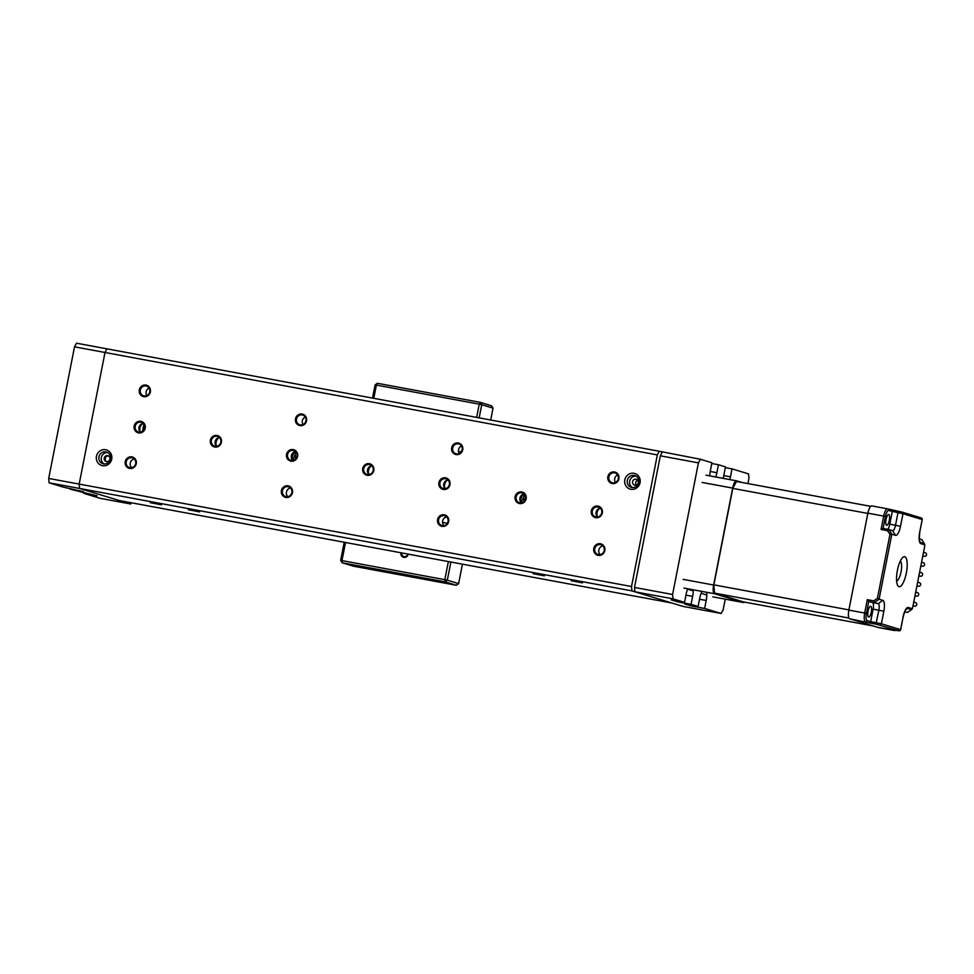 <?xml version="1.0" encoding="UTF-8"?>
<svg xmlns="http://www.w3.org/2000/svg" width="974" height="974" viewBox="0 0 974 974"><rect width="100%" height="100%" fill="white"/><g stroke="black" fill="none" stroke-linecap="round" stroke-linejoin="round"><path stroke-width="1.46" d="M723.779 475.604L730.463 476.846L732.022 468.871L748.556 473.888L748.957 478.246L747.922 483.579M687.717 588.759A11.189 3.397 -79.5 0 0 686.098 594.371L684.539 602.358L672.997 598.84L672.596 594.493L698.419 462.881L700.379 459.253L711.921 462.76L710.363 470.734A11.189 3.397 -79.5 0 0 709.729 475.86M631.931 590.877L79.576 488.449L79.174 484.102L104.997 352.478L79.174 484.102L79.576 488.449L119.425 500.563L671.78 602.991L631.931 590.877L631.529 586.531L657.34 454.907L659.313 451.279L700.379 459.253M662.296 452.179L660.323 455.808L698.419 462.881M725.24 599.156L723.134 609.858L721.174 613.486L704.64 608.47L706.199 600.483A11.189 3.397 -79.5 0 0 706.747 592.289M730.463 476.846A11.189 3.397 -79.5 0 1 729.806 479.585M723.402 478.392A11.189 3.397 -79.5 0 1 723.913 474.849L725.484 466.875L718.459 464.744L716.901 472.719A11.189 3.397 -79.5 0 1 715.78 476.98M693.281 589.794A11.189 3.397 -79.5 0 1 692.636 596.368L691.077 604.343L698.09 606.473L699.661 598.499A11.189 3.397 -79.5 0 1 701.95 591.401M721.174 613.486L683.078 606.425L634.902 591.778L672.997 598.84M704.64 608.47L691.309 605.986L691.455 605.244M698.09 606.473L684.759 604.002L691.309 605.986M684.539 602.358L671.208 599.887L677.746 601.871L691.077 604.343M660.323 455.808L634.5 587.432L634.902 591.778M711.775 463.502L718.459 464.744M732.022 468.871L725.338 467.63M634.5 587.432L672.596 594.493M677.892 601.116L677.746 601.871M659.313 451.279L106.97 348.85L104.997 352.478L106.97 348.85L76.496 343.201L74.523 346.829L48.7 478.441L49.102 482.8L63.614 487.207L83.496 491.663L70.165 489.192L97.047 495.79L83.715 493.319L100.249 498.347L130.723 503.996L79.576 488.449L49.102 482.8M657.34 454.907L74.523 346.829M83.715 493.319L83.861 492.576M70.311 488.449L70.165 489.192M143.884 424.116L142.435 431.458M131.393 502.779L130.723 503.996M48.7 478.441L631.529 586.531M448.223 520.53L447.821 522.514M447.443 523.269L442.549 522.368M458.437 451.364L461.262 451.887M345.514 542.481L341.959 560.586L340.656 560.415L344.212 542.25M372.494 398.086L375.087 384.925L377.376 383.281L376.39 385.095L375.087 384.925M490.713 420.013L493.039 408.13L481.74 404.697L479.159 417.87M450.877 562.022L447.309 580.187L458.608 583.633L462.431 564.165M458.608 583.633L456.319 585.264L445.021 581.831L447.309 580.187L444.814 579.664L445.021 581.831L342.166 562.765L341.959 560.586L444.814 579.664L448.369 561.56M408.179 554.109A3.859 3.677 106.9 0 1 403.711 557.359A3.859 3.677 106.9 0 1 400.947 552.769M340.656 560.415L342.166 562.765L353.465 566.198L456.319 585.264M481.74 404.697L479.245 404.161L480.231 402.347L481.74 404.697M476.651 417.408L479.245 404.161L376.39 385.095L373.797 398.329M493.039 408.13L491.529 405.793L480.231 402.347L377.376 383.281M356.167 565.638L367.466 567.793L356.167 565.638M424.725 578.349L436.035 580.504L424.725 578.349M401.945 552.952A3.056 2.91 -73.1 0 0 403.881 556.58A3.056 2.91 -73.1 0 0 407.656 554.011M139.319 389.844A5.893 5.613 106.9 0 1 148.584 386.374A5.893 5.613 106.9 0 1 146.624 396.394A5.893 5.613 106.9 0 1 139.319 389.844M125.232 461.639A5.893 5.613 106.9 0 1 134.497 458.17A5.893 5.613 106.9 0 1 132.537 468.177A5.893 5.613 106.9 0 1 125.232 461.639M295.499 418.808A5.893 5.613 106.9 0 1 304.765 415.338A5.893 5.613 106.9 0 1 302.804 425.346A5.893 5.613 106.9 0 1 295.499 418.808M281.413 490.604A5.893 5.613 106.9 0 1 290.678 487.122A5.893 5.613 106.9 0 1 288.718 497.142A5.893 5.613 106.9 0 1 281.413 490.604M451.68 447.772A5.893 5.613 106.9 0 1 460.946 444.302A5.893 5.613 106.9 0 1 458.985 454.31A5.893 5.613 106.9 0 1 451.68 447.772M437.594 519.568A5.893 5.613 106.9 0 1 446.859 516.086A5.893 5.613 106.9 0 1 444.899 526.106A5.893 5.613 106.9 0 1 437.594 519.568M607.861 476.736A5.893 5.613 106.9 0 1 617.126 473.254A5.893 5.613 106.9 0 1 615.166 483.274A5.893 5.613 106.9 0 1 607.861 476.736M593.775 548.52A5.893 5.613 106.9 0 1 603.04 545.05A5.893 5.613 106.9 0 1 601.08 555.07A5.893 5.613 106.9 0 1 593.775 548.52M640.052 482.702A8.133 7.743 106.9 0 1 627.268 487.487A8.133 7.743 106.9 0 1 629.971 473.668A8.133 7.743 106.9 0 1 640.052 482.702M111.706 459.131A8.133 7.743 106.9 0 1 98.922 463.916A8.133 7.743 106.9 0 1 101.637 450.098A8.133 7.743 106.9 0 1 111.706 459.131M602.346 512.908A5.893 5.613 106.9 0 1 593.069 516.378A5.893 5.613 106.9 0 1 595.041 506.37A5.893 5.613 106.9 0 1 602.346 512.908M526.155 498.785A5.893 5.613 106.9 0 1 516.89 502.255A5.893 5.613 106.9 0 1 518.85 492.235A5.893 5.613 106.9 0 1 526.155 498.785M449.976 484.65A5.893 5.613 106.9 0 1 440.698 488.132A5.893 5.613 106.9 0 1 442.671 478.112A5.893 5.613 106.9 0 1 449.976 484.65M373.785 470.527A5.893 5.613 106.9 0 1 364.519 473.997A5.893 5.613 106.9 0 1 366.48 463.977A5.893 5.613 106.9 0 1 373.785 470.527M297.594 456.404A5.893 5.613 106.9 0 1 288.328 459.874A5.893 5.613 106.9 0 1 290.301 449.854A5.893 5.613 106.9 0 1 297.594 456.404M221.415 442.269A5.893 5.613 106.9 0 1 212.149 445.739A5.893 5.613 106.9 0 1 214.11 435.731A5.893 5.613 106.9 0 1 221.415 442.269M145.223 428.146A5.893 5.613 106.9 0 1 135.958 431.616A5.893 5.613 106.9 0 1 137.918 421.596A5.893 5.613 106.9 0 1 145.223 428.146M150.24 502.681L161.538 504.836L150.24 502.681M188.335 509.743L199.633 511.898L188.335 509.743M533.07 573.674L544.381 575.829L533.07 573.674M571.166 580.735L582.476 582.89L571.166 580.735M144.103 395.931A5.089 4.846 -73.1 0 0 146.563 386.081A5.089 4.846 -73.1 0 0 140.317 390.063A5.089 4.846 -73.1 0 0 144.103 395.931M146.843 395.602A5.089 4.846 106.9 0 1 149.144 388.042M130.017 467.715A5.089 4.846 -73.1 0 0 132.476 457.865A5.089 4.846 -73.1 0 0 126.23 461.846A5.089 4.846 -73.1 0 0 130.017 467.715M131.685 467.727A5.089 4.846 106.9 0 1 134.339 458.973M300.284 424.883A5.089 4.846 -73.1 0 0 302.744 415.034A5.089 4.846 -73.1 0 0 296.498 419.015A5.089 4.846 -73.1 0 0 300.284 424.883M303.024 424.567A5.089 4.846 106.9 0 1 305.325 417.006M286.198 496.679A5.089 4.846 -73.1 0 0 288.657 486.83A5.089 4.846 -73.1 0 0 282.411 490.811A5.089 4.846 -73.1 0 0 286.198 496.679M287.866 496.691A5.089 4.846 106.9 0 1 290.532 487.937M456.465 453.847A5.089 4.846 -73.1 0 0 458.924 443.998A5.089 4.846 -73.1 0 0 452.679 447.979A5.089 4.846 -73.1 0 0 456.465 453.847M459.204 453.531A5.089 4.846 106.9 0 1 461.506 445.97M442.379 525.643A5.089 4.846 -73.1 0 0 444.838 515.794A5.089 4.846 -73.1 0 0 438.592 519.775A5.089 4.846 -73.1 0 0 442.379 525.643M444.047 525.643A5.089 4.846 106.9 0 1 446.713 516.902M612.646 482.812A5.089 4.846 -73.1 0 0 615.105 472.962A5.089 4.846 -73.1 0 0 608.86 476.943A5.089 4.846 -73.1 0 0 612.646 482.812M615.385 482.495A5.089 4.846 106.9 0 1 617.686 474.935M598.56 554.608A5.089 4.846 -73.1 0 0 601.019 544.758A5.089 4.846 -73.1 0 0 594.773 548.739A5.089 4.846 -73.1 0 0 598.56 554.608M600.227 554.608A5.089 4.846 106.9 0 1 602.894 545.866M636.217 485.089A3.056 2.91 106.9 0 1 637.69 480.243M631.846 487.45A6.1 5.807 -73.1 0 0 634.804 475.629A6.1 5.807 -73.1 0 0 627.463 479.78A6.1 5.807 -73.1 0 0 631.846 487.45M635.985 479.196A3.056 2.91 106.9 0 1 638.177 483.043A3.056 2.91 106.9 0 1 634.512 485.113A3.056 2.91 106.9 0 1 635.985 479.196M635.949 476.128A6.1 5.807 -73.1 0 0 632.479 487.536M106.726 461.652A3.056 2.91 106.9 0 1 108.467 455.917M103.512 463.88A6.1 5.807 -73.1 0 0 106.458 452.058A6.1 5.807 -73.1 0 0 99.129 456.209A6.1 5.807 -73.1 0 0 103.512 463.88M107.651 455.625A3.056 2.91 106.9 0 1 109.843 459.46A3.056 2.91 106.9 0 1 106.178 461.542A3.056 2.91 106.9 0 1 107.651 455.625M107.603 452.557A6.1 5.807 -73.1 0 0 104.145 463.965M597.61 516.975A5.089 4.846 106.9 0 1 600.313 508.099M596.076 516.951A5.089 4.846 -73.1 0 0 598.535 507.101A5.089 4.846 -73.1 0 0 592.423 510.546A5.089 4.846 -73.1 0 0 596.076 516.951M521.431 502.84A5.089 4.846 106.9 0 1 524.122 493.976M519.897 502.815A5.089 4.846 -73.1 0 0 522.344 492.966A5.089 4.846 -73.1 0 0 516.244 496.423A5.089 4.846 -73.1 0 0 519.897 502.815M445.24 488.717A5.089 4.846 106.9 0 1 447.93 479.853M443.706 488.692A5.089 4.846 -73.1 0 0 446.165 478.843A5.089 4.846 -73.1 0 0 440.053 482.3A5.089 4.846 -73.1 0 0 443.706 488.692M369.049 474.582A5.089 4.846 106.9 0 1 371.751 465.718M367.515 474.557A5.089 4.846 -73.1 0 0 369.974 464.708A5.089 4.846 -73.1 0 0 363.862 468.165A5.089 4.846 -73.1 0 0 367.515 474.557M292.87 460.459A5.089 4.846 106.9 0 1 295.56 451.595M291.336 460.434A5.089 4.846 -73.1 0 0 293.795 450.585A5.089 4.846 -73.1 0 0 287.683 454.042A5.089 4.846 -73.1 0 0 291.336 460.434M216.678 446.336A5.089 4.846 106.9 0 1 219.381 437.46M215.144 446.299A5.089 4.846 -73.1 0 0 217.604 436.449A5.089 4.846 -73.1 0 0 211.492 439.907A5.089 4.846 -73.1 0 0 215.144 446.299M140.5 432.2A5.089 4.846 106.9 0 1 143.19 423.337M138.965 432.176A5.089 4.846 -73.1 0 0 141.413 422.326A5.089 4.846 -73.1 0 0 135.313 425.784A5.089 4.846 -73.1 0 0 138.965 432.176M867.834 513.432L732.789 488.388A75.229 22.865 100.5 0 1 736.551 481.473L870.707 506.346M732.789 488.388L713.869 584.85A75.229 22.865 100.5 0 0 714.636 593.142L743.406 601.895L873.288 625.978M714.636 593.142L848.951 618.052M713.869 584.85L848.914 609.894M741.896 482.459L736.6 480.852A8.133 2.472 100.5 0 0 736.514 480.827A8.133 2.472 100.5 0 0 732.655 488.108L713.638 585.021A8.133 2.472 100.5 0 0 714.453 593.726L743.357 602.504A8.133 2.472 100.5 0 0 743.442 602.529A8.133 2.472 100.5 0 0 744.489 602.09M687.559 589.16L693.281 590.901M701.122 593.288L706.832 595.017M878.755 627.621A8.133 2.472 -79.5 0 1 878.67 627.609A8.133 2.472 -79.5 0 1 878.585 627.585L849.681 618.794A8.133 2.472 -79.5 0 1 848.865 610.101L867.883 513.176A8.133 2.472 -79.5 0 1 871.742 505.908A8.133 2.472 -79.5 0 1 871.827 505.92L887.472 508.83M907.318 612.476L911.798 609.334L907.415 612.463L904.712 611.684M894.814 630.531A8.133 2.472 -79.5 0 1 894.473 630.543A8.133 2.472 -79.5 0 1 894.4 630.519L890.406 629.301L898.99 630.787L875.967 624.151L878.852 610.162A6.1 1.851 100.5 0 0 878.231 603.637L868.771 601.445L866.434 613.401A6.708 2.045 100.5 0 0 867.104 620.584L870.671 621.668L873.13 609.103A6.1 1.851 100.5 0 0 872.521 602.577L868.771 601.445L867.298 599.667L873.8 600.873L874.494 602.504L879.084 599.217L882.834 600.361A10.166 3.092 -79.5 0 1 883.844 611.234L881.385 623.798L900.597 629.642L903.056 617.078A10.751 3.275 -79.5 0 1 908.279 607.484L912.321 608.713L912.711 607.35L924.691 546.28L924.85 544.856L920.807 543.626A10.751 3.275 -79.5 0 1 919.724 532.121L922.195 519.556L902.983 513.712L900.512 526.277A10.166 3.092 -79.5 0 1 895.581 535.347L891.831 534.202L879.084 599.217L877.44 598.267L889.968 534.409L891.831 534.202L888.812 529.515L892.561 530.647A6.1 1.851 100.5 0 0 892.622 530.66A6.1 1.851 100.5 0 0 895.52 525.205L897.979 512.641L888.702 510.498A6.708 2.045 100.5 0 0 885.439 516.488L883.101 528.456L888.812 529.515M887.667 529.296A6.1 1.851 100.5 0 0 889.798 524.146L892.269 511.581L891.721 510.084L898.125 511.277L897.979 512.641L902.983 513.712L902.216 512.154L887.777 508.891A1.424 1.351 106.9 0 1 888.702 510.498M886.06 519.422A5.491 1.668 100.5 0 0 886.669 525.303A5.491 1.668 100.5 0 0 889.274 520.396A5.491 1.668 100.5 0 0 888.678 514.516A5.491 1.668 100.5 0 0 886.06 519.422M868.065 611.161A5.491 1.668 -79.5 0 1 870.671 606.242A5.491 1.668 -79.5 0 1 871.316 611.952A5.491 1.668 -79.5 0 1 868.674 617.041A5.491 1.668 -79.5 0 1 868.065 611.161M915 595.711L916.412 596.137A1.826 1.741 -73.1 0 0 918.604 594.895A1.826 1.741 -73.1 0 0 917.289 592.594M900.5 629.654L900.597 629.642A1.424 1.351 -73.1 0 1 898.99 630.787A1.424 1.266 97.5 0 0 899.44 630.787M889.968 534.409L887.57 530.672L881.068 529.479L883.101 528.456M875.967 624.151L869.478 622.946L870.671 621.668L876.381 622.727L881.385 623.798L879.948 624.991M922.816 555.825L924.241 556.251A1.826 1.741 -73.1 0 0 926.432 555.01A1.826 1.741 -73.1 0 0 925.117 552.708M897.407 570.35A15.255 4.639 -79.5 0 1 904.651 556.702A15.255 4.639 -79.5 0 1 906.331 573.053A15.255 4.639 -79.5 0 1 899.087 586.701A15.255 4.639 -79.5 0 1 897.407 570.35M920.868 565.797L922.281 566.223A1.826 1.741 -73.1 0 0 924.484 564.981A1.826 1.741 -73.1 0 0 923.169 562.68M887.57 530.672L888.799 529.503L883.077 528.444M919.225 538.756L921.733 539.645M918.908 575.768L920.32 576.194A1.826 1.741 -73.1 0 0 922.524 574.952A1.826 1.741 -73.1 0 0 921.209 572.651M916.948 585.739L918.372 586.165A1.826 1.741 -73.1 0 0 920.564 584.924A1.826 1.741 -73.1 0 0 919.249 582.622M919.626 532.133L919.797 532.145C919.127 538.78 919.152 542.043 919.87 541.921A9.752 2.959 100.5 0 0 920.613 542.567L924.35 543.699L924.85 544.856M911.798 609.334L912.321 608.713M913.04 605.682L914.452 606.108A1.826 1.741 -73.1 0 0 916.656 604.866A1.826 1.741 -73.1 0 0 915.341 602.565M900.293 561.158A10.166 3.092 -79.5 0 1 901.108 571.555A10.166 3.092 -79.5 0 1 896.616 580.979M524.073 501.549L523.793 494.037M522.405 495.34L520.786 499.102M295.512 459.168L295.244 451.656A7.122 6.781 -73.1 0 0 292.638 460.227M292.249 456.599L293.819 452.995L292.224 456.721M523.817 496.91L521.163 502.547M295.256 454.529L292.614 460.166M219.053 437.521A7.122 6.781 -73.1 0 0 216.447 446.104M142.874 423.398A7.122 6.781 -73.1 0 0 140.268 431.981M523.805 494.037A7.122 6.781 -73.1 0 0 521.187 502.621M599.984 508.16A7.122 6.781 -73.1 0 0 597.379 516.744M371.435 465.779A7.122 6.781 -73.1 0 0 368.817 474.362M447.614 479.902A7.122 6.781 -73.1 0 0 445.008 488.485M699.515 599.241L706.199 600.483M685.952 595.126L692.636 596.368M710.216 471.477L716.901 472.719M712.883 596.855L743.357 602.504M732.655 488.108L702.181 482.447M706.126 475.202L736.429 480.815M714.453 593.726L683.979 588.077M683.164 579.372L713.638 585.021M872.521 602.577L878.231 603.637L882.834 600.361M911.445 609.529L907.695 608.397A1.424 1.351 -73.1 0 0 908.279 607.484M905.625 609.87L907.695 608.397A9.752 2.959 100.5 0 0 906.575 608.701C905.917 608.531 904.761 611.331 903.129 617.102L900.658 629.667A1.424 1.424 0 0 1 899.075 630.799L896.981 630.519M878.585 627.585L894.4 630.519A1.424 1.351 -73.1 0 0 895.471 630.251M881.068 529.479L883.698 516.11L885.439 516.488M867.883 513.176L883.698 516.11A8.133 2.472 -79.5 0 1 887.558 508.842L871.742 505.908M921.136 517.912A1.424 1.351 106.9 0 1 922.195 519.556L922.195 519.556M883.844 611.234L873.13 609.103M895.581 535.347L892.561 530.647M900.512 526.277L889.798 524.146M869.478 622.946L849.681 618.794M867.104 620.584A1.424 1.351 -73.1 0 1 865.496 621.729A8.133 2.472 -79.5 0 1 864.681 613.036L866.434 613.401M848.865 610.101L864.681 613.036L867.298 599.667M920.807 543.626A1.424 1.351 106.9 0 0 920.613 542.567L919.468 540.801M924.35 543.699L921.635 539.486M902.216 512.154L921.27 517.949A1.424 1.424 0 0 1 922.256 519.58L919.724 532.121M873.8 600.873L877.44 598.267M743.442 602.529L712.968 596.879M736.514 480.827L706.04 475.178M915.706 592.107L917.471 592.642M898.125 511.277L902.131 512.129M921.574 562.193L923.34 562.729M895.873 630.324L878.67 627.609M896.944 630.519L890.467 629.314M923.535 552.221L925.3 552.757M919.614 572.164L921.392 572.7M917.666 582.135L919.432 582.671M921.708 539.535L924.557 543.979M913.746 602.078L915.523 602.614M522.381 495.376L520.798 498.992"/></g></svg>
